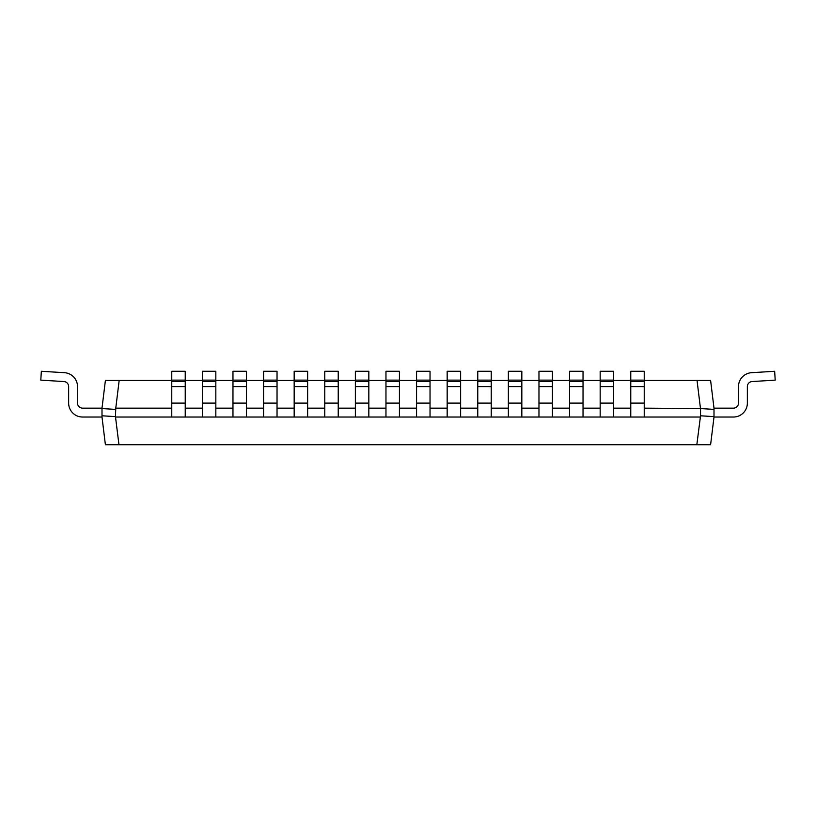 <?xml version="1.0" encoding="UTF-8"?>
<svg xmlns="http://www.w3.org/2000/svg" width="816" height="816" viewBox="0 0 816 816"><rect width="100%" height="100%" fill="white"/><g stroke="black" fill="none" stroke-linecap="round" stroke-linejoin="round"><path stroke-width="1.22" d="M738.48 403.114A5.039 5.039 0 0 1 733.441 408.153L714 408.153L714 417.027L733.441 417.027A13.913 13.913 0 0 0 747.354 403.114L747.354 386.58A5.039 5.039 0 0 1 752.087 381.551L775.2 380.134L774.659 371.28L751.546 372.698A13.913 13.913 0 0 0 738.48 386.58L738.48 403.114A5.039 5.039 0 0 1 733.441 408.153A5.039 5.039 0 0 0 738.48 403.114A5.039 5.039 0 0 1 733.441 408.153A5.039 5.039 0 0 0 738.48 403.114A5.039 5.039 0 0 1 733.441 408.153A5.039 5.039 0 0 0 738.48 403.114A5.039 5.039 0 0 1 733.441 408.153A5.039 5.039 0 0 0 738.48 403.114A5.039 5.039 0 0 1 733.441 408.153A5.039 5.039 0 0 0 738.48 403.114A5.039 5.039 0 0 1 733.441 408.153A5.039 5.039 0 0 0 738.48 403.114A5.039 5.039 0 0 1 733.441 408.153A5.039 5.039 0 0 0 738.48 403.114A5.039 5.039 0 0 1 733.441 408.153M102 415.793L102 408.153L82.559 408.153A5.039 5.039 0 0 1 77.52 403.114L77.52 386.58A13.913 13.913 0 0 0 64.454 372.698L41.341 371.28L40.8 380.134L63.913 381.551A5.039 5.039 0 0 1 68.646 386.58L68.646 403.114A13.913 13.913 0 0 0 82.559 417.027L102 417.027L102 415.793L115.464 416.619L118.963 444.72L710.603 444.72L714 417.027L733.441 417.027M385.968 403.114L385.968 371.28L399.432 371.28L399.432 403.114L385.968 403.114L385.968 417.027L355.368 417.027L355.368 371.28L368.832 371.28L368.832 380.134L355.368 380.134M368.832 380.134L368.832 403.114L355.368 403.114M368.832 417.027L368.832 403.114M508.368 403.114L508.368 371.28L521.832 371.28L521.832 403.114L508.368 403.114L508.368 417.027L477.768 417.027L477.768 371.28L491.232 371.28L491.232 380.134L477.768 380.134M491.232 380.134L491.232 403.114L477.768 403.114M491.232 417.027L491.232 403.114M82.559 408.153A5.039 5.039 0 0 1 77.52 403.114A5.039 5.039 0 0 0 82.559 408.153A5.039 5.039 0 0 1 77.52 403.114A5.039 5.039 0 0 0 82.559 408.153A5.039 5.039 0 0 1 77.52 403.114A5.039 5.039 0 0 0 82.559 408.153A5.039 5.039 0 0 1 77.52 403.114A5.039 5.039 0 0 0 82.559 408.153A5.039 5.039 0 0 1 77.52 403.114A5.039 5.039 0 0 0 82.559 408.153A5.039 5.039 0 0 1 77.52 403.114A5.039 5.039 0 0 0 82.559 408.153A5.039 5.039 0 0 1 77.52 403.114A5.039 5.039 0 0 0 82.559 408.153A5.039 5.039 0 0 1 77.52 403.114L77.52 386.58M63.913 381.551A5.039 5.039 0 0 1 68.646 386.58A5.039 5.039 0 0 0 63.913 381.551A5.039 5.039 0 0 1 68.646 386.58A5.039 5.039 0 0 0 63.913 381.551A5.039 5.039 0 0 1 68.646 386.58A5.039 5.039 0 0 0 63.913 381.551A5.039 5.039 0 0 1 68.646 386.58A5.039 5.039 0 0 0 63.913 381.551A5.039 5.039 0 0 1 68.646 386.58A5.039 5.039 0 0 0 63.913 381.551A5.039 5.039 0 0 1 68.646 386.58A5.039 5.039 0 0 0 63.913 381.551A5.039 5.039 0 0 1 68.646 386.58A5.039 5.039 0 0 0 63.913 381.551A5.039 5.039 0 0 1 68.646 386.58L68.646 403.114M630.768 403.114L630.768 371.28L644.232 371.28L644.232 403.114L630.768 403.114L630.768 417.027L600.168 417.027L600.168 371.28L613.632 371.28L613.632 380.134L600.168 380.134M613.632 380.134L613.632 403.114L600.168 403.114M613.632 417.027L613.632 403.114M774.659 371.28L751.546 372.698M102 417.027L105.397 444.72L118.963 444.72M696.833 444.72L700.536 415.793L714 416.619M700.23 417.027L644.232 417.027L644.232 403.114M600.168 417.027L583.032 417.027L583.032 403.114L569.568 403.114L569.568 371.28L583.032 371.28L583.032 380.134L569.568 380.134M569.568 403.114L569.568 417.027L552.432 417.027L552.432 403.114L538.968 403.114L538.968 371.28L552.432 371.28L552.432 380.134L538.968 380.134M538.968 403.114L538.968 417.027L521.832 417.027L521.832 403.114M477.768 417.027L460.632 417.027L460.632 403.114L447.168 403.114L447.168 371.28L460.632 371.28L460.632 380.134L447.168 380.134M447.168 403.114L447.168 417.027L430.032 417.027L430.032 403.114L416.568 403.114L416.568 371.28L430.032 371.28L430.032 380.134L416.568 380.134M416.568 403.114L416.568 417.027L399.432 417.027L399.432 403.114M355.368 417.027L338.232 417.027L338.232 403.114L324.768 403.114L324.768 371.28L338.232 371.28L338.232 380.134L324.768 380.134M324.768 403.114L324.768 417.027L307.632 417.027L307.632 403.114L294.168 403.114L294.168 371.28L307.632 371.28L307.632 380.134L294.168 380.134M294.168 403.114L294.168 417.027L277.032 417.027L277.032 403.114L263.568 403.114L263.568 371.28L277.032 371.28L277.032 380.134L263.568 380.134M263.568 403.114L263.568 417.027L246.432 417.027L246.432 403.114L232.968 403.114L232.968 371.28L246.432 371.28L246.432 380.134L232.968 380.134M232.968 403.114L232.968 417.027L215.832 417.027L215.832 403.114L202.368 403.114L202.368 371.28L215.832 371.28L215.832 380.134L202.368 380.134M202.368 403.114L202.368 417.027L185.232 417.027L185.232 403.114L171.768 403.114L171.768 371.28L185.232 371.28L185.232 380.134L171.768 380.134M171.768 403.114L171.768 417.027L115.566 417.027M700.536 415.793L700.536 408.561L714 409.387M644.232 408.153L700.536 408.561M115.464 416.619L115.77 408.153L171.768 408.153M185.232 408.153L202.368 408.153M215.832 408.153L232.968 408.153M246.432 408.153L263.568 408.153M277.032 408.153L294.168 408.153M307.632 408.153L324.768 408.153M338.232 408.153L355.368 408.153M368.832 408.153L385.968 408.153M399.432 408.153L416.568 408.153M430.032 408.153L447.168 408.153M460.632 408.153L477.768 408.153M491.232 408.153L508.368 408.153M521.832 408.153L538.968 408.153M552.432 408.153L569.568 408.153M583.032 408.153L600.168 408.153M613.632 408.153L630.768 408.153M102 408.561L115.464 409.387M102 408.153L105.397 380.46L119.167 380.46L115.77 408.153M700.434 408.153L697.037 380.46L710.603 380.46L714 408.153M697.037 380.46L644.232 380.46M630.768 380.46L613.632 380.46M600.168 380.46L583.032 380.46M569.568 380.46L552.432 380.46M538.968 380.46L521.832 380.46M508.368 380.46L491.232 380.46M477.768 380.46L460.632 380.46M447.168 380.46L430.032 380.46M416.568 380.46L399.432 380.46M385.968 380.46L368.832 380.46M355.368 380.46L338.232 380.46M324.768 380.46L307.632 380.46M294.168 380.46L277.032 380.46M263.568 380.46L246.432 380.46M232.968 380.46L215.832 380.46M202.368 380.46L185.232 380.46M171.768 380.46L119.167 380.46M430.032 380.134L430.032 403.114M416.568 417.027L430.032 417.027M552.432 380.134L552.432 403.114M538.968 417.027L552.432 417.027M277.032 380.134L277.032 403.114M263.568 417.027L277.032 417.027M521.832 380.134L508.368 380.134M508.368 417.027L521.832 417.027M246.432 380.134L246.432 403.114M232.968 417.027L246.432 417.027M185.232 380.134L185.232 403.114M171.768 417.027L185.232 417.027M215.832 380.134L215.832 403.114M202.368 417.027L215.832 417.027M307.632 380.134L307.632 403.114M294.168 417.027L307.632 417.027M338.232 380.134L338.232 403.114M324.768 417.027L338.232 417.027M583.032 380.134L583.032 403.114M569.568 417.027L583.032 417.027M399.432 380.134L385.968 380.134M385.968 417.027L399.432 417.027M460.632 380.134L460.632 403.114M447.168 417.027L460.632 417.027M644.232 380.134L630.768 380.134M630.768 417.027L644.232 417.027M368.832 381.551L355.368 381.551M368.832 386.58L355.368 386.58M491.232 381.551L477.768 381.551M491.232 386.58L477.768 386.58M613.632 381.551L600.168 381.551M613.632 386.58L600.168 386.58M430.032 381.551L416.568 381.551M430.032 386.58L416.568 386.58M552.432 381.551L538.968 381.551M552.432 386.58L538.968 386.58M277.032 381.551L263.568 381.551M277.032 386.58L263.568 386.58M521.832 381.551L508.368 381.551M521.832 386.58L508.368 386.58M246.432 381.551L232.968 381.551M246.432 386.58L232.968 386.58M185.232 381.551L171.768 381.551M185.232 386.58L171.768 386.58M215.832 381.551L202.368 381.551M215.832 386.58L202.368 386.58M307.632 381.551L294.168 381.551M307.632 386.58L294.168 386.58M338.232 381.551L324.768 381.551M338.232 386.58L324.768 386.58M583.032 381.551L569.568 381.551M583.032 386.58L569.568 386.58M399.432 381.551L385.968 381.551M399.432 386.58L385.968 386.58M460.632 381.551L447.168 381.551M460.632 386.58L447.168 386.58M644.232 381.551L630.768 381.551M644.232 386.58L630.768 386.58"/></g></svg>

